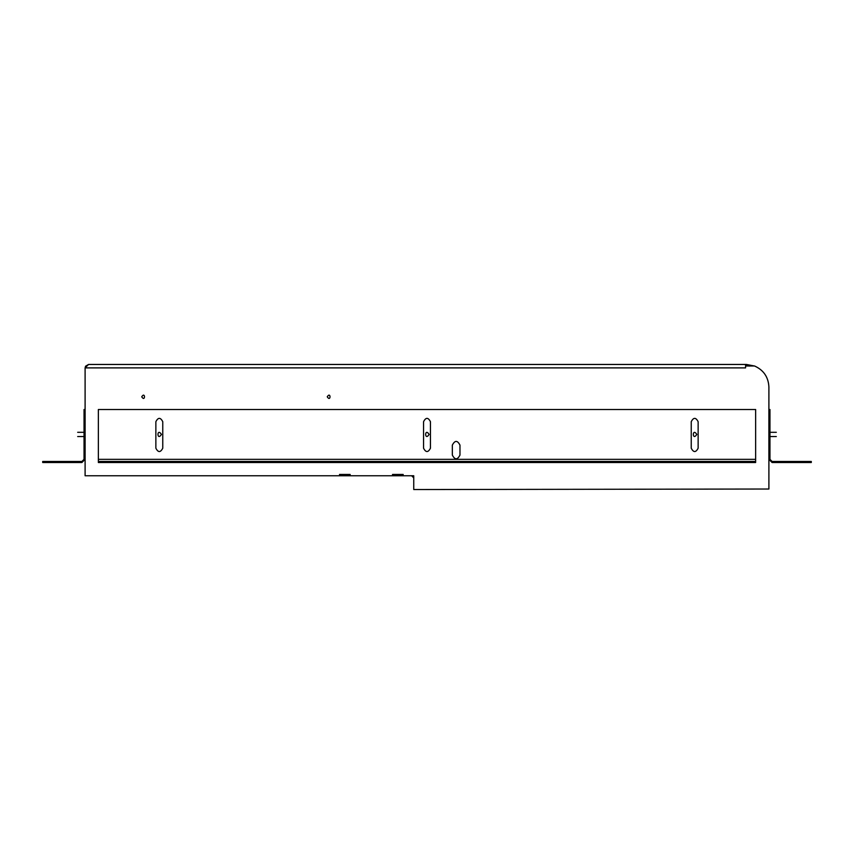 <?xml version="1.0" encoding="UTF-8"?>
<svg xmlns="http://www.w3.org/2000/svg" width="854" height="854" viewBox="0 0 854 854"><rect width="100%" height="100%" fill="white"/><g stroke="black" fill="none" stroke-linecap="round" stroke-linejoin="round"><path stroke-width="1.28" d="M86.329 366.067L85.549 366.217L85.101 367.893L85.101 475.763L339.54 475.763L339.54 474.44L350.14 474.44L350.14 475.763L392.541 475.763L392.541 474.44L403.152 474.44L403.152 475.763L413.752 475.763L413.752 489.545L768.899 489.022L768.899 386.979C768.376 377.062 763.593 370.07 754.541 365.992L745.574 365.992L745.574 367.893L85.101 367.893L88.549 364.455L746.364 364.455L754.733 366.056C763.668 370.177 768.397 377.148 768.899 386.979C768.376 377.062 763.593 370.07 754.541 365.992M327.242 396.79C330.925 391.047 330.925 402.533 327.242 396.79M141.721 396.79C145.404 391.047 145.404 402.533 141.721 396.79M696.8 434.419C692.199 441.593 692.199 427.246 696.8 434.419M429.124 434.419C424.513 441.593 424.513 427.246 429.124 434.419M161.438 434.419C156.826 441.593 156.826 427.246 161.438 434.419M768.899 436.543L776.318 436.543C776.318 431.932 776.318 431.932 776.318 436.543M77.682 436.543C77.682 431.932 77.682 431.932 77.682 436.543L85.101 436.543M749.823 366.056L745.585 365.779L745.585 364.455L745.574 365.992M768.899 489.022L768.899 386.979M85.549 366.217L88.549 364.455M392.541 475.763L392.541 474.44L403.152 474.44L403.152 475.763L392.541 475.763M339.54 474.44L350.14 474.44L350.14 475.763L339.54 475.763L339.54 474.44M411.628 475.763L413.752 477.888M768.899 459.335L772.08 462.516L768.899 459.335M768.899 409.504L769.956 409.504L769.956 459.335L772.08 461.459L811.3 461.459L811.3 462.516L772.08 462.516M85.101 459.335L81.92 462.516L85.101 459.335M85.101 409.504L84.044 409.504L84.044 459.335L81.92 461.459L42.7 461.459L42.7 462.516L81.92 462.516M452.342 455.097L452.342 445.115C454.883 440.194 457.424 440.194 459.975 445.115L459.975 455.097C457.424 460.018 454.883 460.018 452.342 455.097C454.883 460.018 457.424 460.018 459.975 455.097M459.975 445.115C457.424 440.194 454.883 440.194 452.342 445.115M691.238 448.201C693.533 452.641 695.829 452.641 698.134 448.201C695.829 452.641 693.533 452.641 691.238 448.201L691.238 421.695C693.533 417.254 695.829 417.254 698.134 421.695C695.829 417.254 693.533 417.254 691.238 421.695M698.134 421.695L698.134 448.201M155.866 448.201C158.171 452.641 160.467 452.641 162.762 448.201C160.467 452.641 158.171 452.641 155.866 448.201L155.866 421.695C158.171 417.254 160.467 417.254 162.762 421.695C160.467 417.254 158.171 417.254 155.866 421.695M162.762 421.695L162.762 448.201M423.552 448.201C425.847 452.641 428.153 452.641 430.448 448.201C428.153 452.641 425.847 452.641 423.552 448.201L423.552 421.695C425.847 417.254 428.153 417.254 430.448 421.695C428.153 417.254 425.847 417.254 423.552 421.695M430.448 421.695L430.448 448.201M755.641 461.459L755.641 462.516L98.359 462.516L98.359 461.459L755.641 461.459L755.641 409.504L98.359 409.504L98.359 461.459M98.359 459.335L755.641 459.335M768.899 432.305L776.318 432.305M77.682 432.305L85.101 432.305"/></g></svg>
